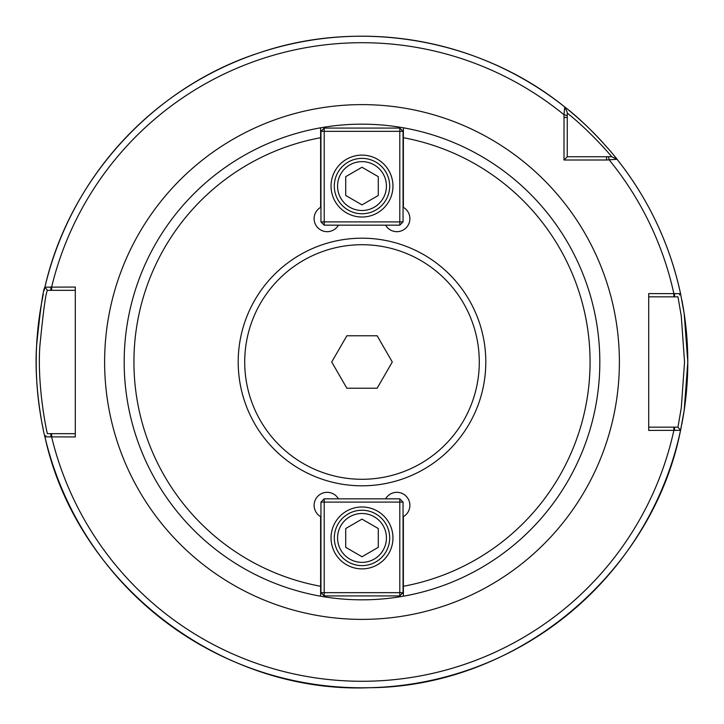 <?xml version="1.0" encoding="UTF-8"?>
<svg xmlns="http://www.w3.org/2000/svg" width="724" height="724" viewBox="0 0 724 724"><rect width="100%" height="100%" fill="white"/><g stroke="black" fill="none" stroke-linecap="round" stroke-linejoin="round"><path stroke-width="1.09" d="M338.425 225.164A13.032 13.032 0 0 1 317.927 227.861A13.032 13.032 0 0 1 320.623 207.363L320.623 127.795A237.834 237.834 0 0 1 403.377 127.795L403.377 207.363A13.032 13.032 0 0 1 406.074 227.861A13.032 13.032 0 0 1 385.575 225.164M385.575 498.836A13.032 13.032 0 0 1 406.074 496.139A13.032 13.032 0 0 1 403.377 516.637L403.377 596.205A237.834 237.834 0 0 1 320.623 596.205L320.623 586.277A228.06 228.06 0 0 1 320.623 137.723L320.623 127.795A237.834 237.834 0 0 0 320.623 596.205L320.623 516.637A13.032 13.032 0 0 1 317.927 496.139A13.032 13.032 0 0 1 338.425 498.836M403.377 127.795L403.377 137.723A228.06 228.06 0 0 1 403.377 586.277L403.377 596.205A237.834 237.834 0 0 0 403.377 127.795M606.567 160.004L617.056 159.289C617.083 158.864 591.046 126.899 564.711 106.944L564.014 114.745L563.996 160.004L606.567 160.004L606.567 156.746L567.254 156.746L567.254 112.247L564.711 106.944A325.8 325.8 0 0 0 44.915 287.147C43.105 289.51 40.345 308.967 36.616 345.52C33.53 389.974 44.942 438.509 44.915 436.853L75.296 436.934L75.296 287.066L44.915 287.147L47.44 290.324L50.861 290.324L50.861 287.066M648.704 430.418L680.551 430.346L684.198 410.336L687.8 362L684.198 313.664L680.551 293.654L648.704 293.582L648.704 430.418M567.254 113.071C590.531 131.487 612.042 156.882 611.762 156.746L617.056 159.289C648.568 199.181 669.727 243.97 680.551 293.654A325.8 325.8 0 0 0 617.056 159.289L614.404 158.013M522.357 78.4A325.8 325.8 0 0 0 457.043 50.372M380.01 36.698A325.8 325.8 0 0 0 309.039 40.535M648.704 296.84L673.863 296.84L673.863 293.582A319.284 319.284 0 0 0 609.255 159.986L608.386 156.746L611.753 156.746L606.567 156.746M567.254 156.746L563.996 160.004M674.56 293.582L674.56 296.84L677.963 296.84L681.284 316.162L684.542 362L681.284 407.838L677.963 427.16L680.551 430.346C652.261 574.286 516.42 686.768 369.729 687.71C220.069 693.981 76.672 583.236 44.915 436.853A325.8 325.8 0 0 0 680.551 430.346L679.682 429.287M679.881 429.531L677.963 427.16L674.56 427.16L674.56 430.418M674.56 427.16L648.704 427.16M679.51 294.93L680.37 293.872M673.863 296.84L674.56 296.84M75.296 433.676L47.44 433.676C47.431 435.079 37.014 388.236 39.838 346.389C43.232 311.519 45.766 292.831 47.44 290.324L44.915 287.147C69.522 178.837 153.732 86.835 259.445 52.761C361.774 17.937 480.627 39.033 564.711 106.944L564.747 107.025M50.861 290.324L75.296 290.324M45.92 435.586L45.096 436.626M50.861 436.934L50.861 433.676M680.605 430.092A325.8 325.8 0 0 0 681.293 426.807A325.8 325.8 0 0 1 680.605 430.092M681.773 424.354A325.8 325.8 0 0 0 681.863 300.08A325.8 325.8 0 0 1 681.773 424.354M44.843 287.473A325.8 325.8 0 0 0 44.101 290.704A325.8 325.8 0 0 1 44.843 287.473M43.313 294.279A325.8 325.8 0 0 0 43.304 429.676A325.8 325.8 0 0 1 43.313 294.279M615.69 157.579A325.8 325.8 0 0 0 613.545 154.945A325.8 325.8 0 0 1 615.69 157.579M609.563 150.203A325.8 325.8 0 0 0 607.273 147.551A325.8 325.8 0 0 1 609.563 150.203M603.345 143.144A325.8 325.8 0 0 0 564.711 106.944A325.8 325.8 0 0 1 603.345 143.144M362 204.874L345.71 195.471L345.71 176.665L362 167.253L378.29 176.665L378.29 195.471L362 204.874M362 210.503A24.435 24.435 0 0 1 340.841 173.851A24.435 24.435 0 0 1 383.159 173.851A24.435 24.435 0 0 1 362 210.503M362 213.761A27.693 27.693 0 0 0 389.693 186.068A27.693 27.693 0 0 0 362 158.375A27.693 27.693 0 0 0 334.307 186.068A27.693 27.693 0 0 0 362 213.761M320.949 221.906L324.207 221.906L324.207 225.164L320.949 221.906L320.949 131.334L324.207 128.076L324.207 131.334L320.949 131.334M399.793 225.164L399.793 221.906L403.051 221.906L399.793 225.164L324.207 225.164M403.051 131.334L399.793 131.334L399.793 128.076L403.051 131.334L403.051 221.906M324.207 131.334L399.793 131.334L399.793 221.906L324.207 221.906L324.207 131.334M399.793 128.076L324.207 128.076M362 217.019A30.951 30.951 0 0 1 331.049 186.068A30.951 30.951 0 0 1 362 155.117A30.951 30.951 0 0 1 392.951 186.068A30.951 30.951 0 0 1 362 217.019M362 519.126L378.29 528.529L378.29 547.335L362 556.747L345.71 547.335L345.71 528.529L362 519.126M362 513.497A24.435 24.435 0 0 1 383.159 550.149A24.435 24.435 0 0 1 340.841 550.149A24.435 24.435 0 0 1 362 513.497M362 510.239A27.693 27.693 0 0 0 334.307 537.932A27.693 27.693 0 0 0 362 565.625A27.693 27.693 0 0 0 389.693 537.932A27.693 27.693 0 0 0 362 510.239M403.051 502.094L399.793 502.094L399.793 498.836L403.051 502.094L403.051 592.666L399.793 595.924L399.793 592.666L403.051 592.666M324.207 498.836L324.207 502.094L320.949 502.094L324.207 498.836L399.793 498.836M320.949 592.666L324.207 592.666L324.207 595.924L320.949 592.666L320.949 502.094M399.793 592.666L324.207 592.666L324.207 502.094L399.793 502.094L399.793 592.666M324.207 595.924L399.793 595.924M362 506.981A30.951 30.951 0 0 1 392.951 537.932A30.951 30.951 0 0 1 362 568.883A30.951 30.951 0 0 1 331.049 537.932A30.951 30.951 0 0 1 362 506.981M377.141 388.227L346.859 388.227L331.719 362L346.859 335.773L377.141 335.773L392.281 362L377.141 388.227M362 485.804A123.804 123.804 0 0 0 485.804 362A123.804 123.804 0 0 0 362 238.196A123.804 123.804 0 0 0 238.196 362A123.804 123.804 0 0 0 362 485.804M362 479.288A117.288 117.288 0 0 0 479.288 362A117.288 117.288 0 0 0 362 244.712A117.288 117.288 0 0 0 244.712 362A117.288 117.288 0 0 0 362 479.288M362 619.382A257.382 257.382 0 0 0 619.382 362A257.382 257.382 0 0 0 362 104.618A257.382 257.382 0 0 0 104.618 362A257.382 257.382 0 0 0 362 619.382M567.254 115.614L564.014 114.745A319.284 319.284 0 0 0 51.63 287.066L51.63 290.324M51.63 433.676L51.63 436.934A319.284 319.284 0 0 0 673.863 430.418L673.863 427.16M567.254 117.433L563.996 117.433M611.753 156.746L614.785 158.194M567.254 112.247L565.942 109.505"/></g></svg>
